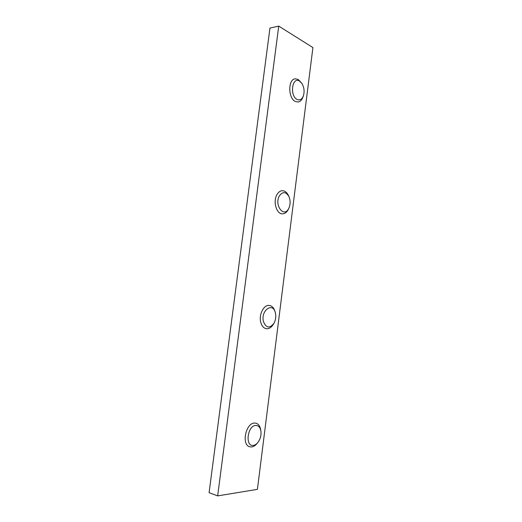 <?xml version="1.0" encoding="UTF-8"?>
<svg xmlns="http://www.w3.org/2000/svg" width="522" height="522" viewBox="0 0 522 522"><rect width="100%" height="100%" fill="white"/><g stroke="black" fill="none" stroke-linecap="round" stroke-linejoin="round"><path stroke-width="0.78" d="M278.735 26.1L312.913 47.567L257.411 489.355L217.661 495.9L278.735 26.1L269.952 28.097L209.087 492.67L217.661 495.9M297.109 99.454C299.863 100.602 301.964 99.395 303.399 95.833C304.672 91.422 304.15 87.259 301.833 83.344L299.439 81.027C292.052 76.414 289.547 96.041 297.109 99.454M303.341 96.002L302.93 97.138C301.86 100.028 300.254 101.653 298.114 102.018L295.38 101.496C288.066 98.404 287.863 79.351 295.165 78.822L298.179 79.422L301.736 83.194M279.446 195.776C273.952 204.872 283.785 218.281 288.627 208.637L289.038 207.815C290.506 204.063 290.473 200.317 288.94 196.592C285.945 191.62 282.78 191.346 279.446 195.776M288.947 208.01L288.053 209.903C286.585 212.454 284.751 213.766 282.539 213.837C276.497 214.294 272.732 201.388 277.019 194.497C278.461 192.07 280.229 190.804 282.33 190.693C284.855 190.745 286.891 192.35 288.425 195.496L288.849 196.396M275.453 313.135L275.309 312.567C272.699 301.768 260.563 310.59 263.434 321.513C266.089 328.084 269.58 328.69 273.919 323.34C275.655 320.156 276.171 316.756 275.453 313.135M273.796 323.549L273.319 324.338C271.355 327.503 269.032 328.964 266.344 328.71C263.617 328.181 261.744 325.996 260.726 322.159C258.658 314.479 263.93 304.443 269.365 305.455C272.021 305.899 273.887 307.902 274.983 311.458L275.238 312.339M255.793 425.443C247.506 425.397 244.785 446.675 253.268 445.403C254.893 445.22 256.419 444.261 257.842 442.539C260.361 439.113 261.385 435.289 260.909 431.048C260.204 427.355 258.501 425.489 255.793 425.443M257.692 442.708L257.026 443.524C255.33 445.592 253.496 446.734 251.539 446.962L249.712 446.786C241.197 444.94 245.79 422.833 254.573 423.061L256.067 423.212C258.527 423.994 260.067 426.187 260.7 429.789L260.87 430.826"/></g></svg>
